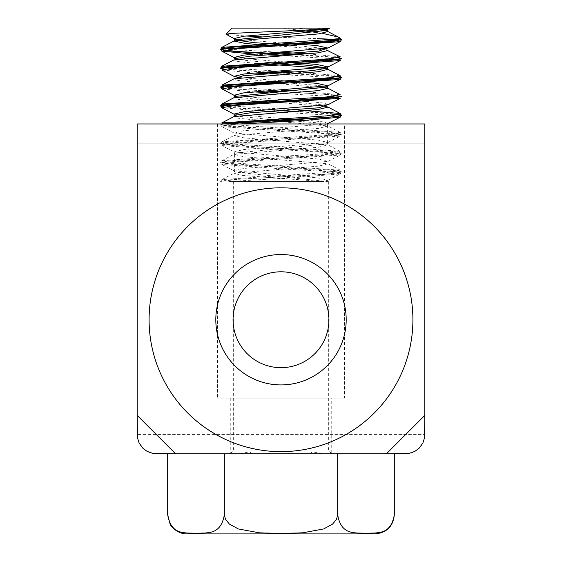 <?xml version="1.0" encoding="UTF-8"?>
<svg xmlns="http://www.w3.org/2000/svg" width="562" height="562" viewBox="0 0 562 562"><rect width="100%" height="100%" fill="white"/><g stroke="black" fill="none" stroke-linecap="round" stroke-linejoin="round"><path stroke-width="0.42" stroke-dasharray="2.81 2.11" d="M281 367.667A47.932 47.932 0 0 0 322.511 295.767A47.932 47.932 0 0 0 239.489 295.767A47.932 47.932 0 0 0 281 367.667M281 451.644A131.908 131.908 0 0 1 166.759 253.778A131.908 131.908 0 0 1 395.241 253.778A131.908 131.908 0 0 1 281 451.644A131.915 131.915 0 0 1 166.759 253.771A131.915 131.915 0 0 1 395.241 253.771A131.915 131.915 0 0 1 281 451.644A131.915 131.915 0 0 1 166.759 253.771A131.915 131.915 0 0 1 395.241 253.771A131.915 131.915 0 0 1 281 451.644M405.631 453.752L156.369 453.752A19.171 19.171 0 0 1 137.198 434.581L424.802 434.581A19.171 19.171 0 0 1 405.631 453.752A19.171 19.171 0 0 0 424.802 434.581L424.802 123.97L137.198 123.97L137.198 434.581A19.171 19.171 0 0 0 156.369 453.752M331.236 453.752L230.764 453.752L331.236 453.752L331.236 398.149L230.764 398.149L331.236 398.149M319.532 453.752L239.777 453.752L319.532 453.752M307.878 453.752L252.24 453.752L307.878 453.752M290.898 188.186A131.915 131.915 0 0 0 162.13 376.926A131.915 131.915 0 0 0 389.972 394.074A131.915 131.915 0 0 0 290.898 188.186M271.109 451.181A131.817 131.817 0 0 1 172.113 245.439A131.817 131.817 0 0 1 399.779 262.573A131.817 131.817 0 0 1 271.109 451.181A131.817 131.817 0 0 1 172.113 245.439A131.817 131.817 0 0 1 399.779 262.573A131.817 131.817 0 0 1 271.109 451.181M137.198 143.141L424.802 143.141L137.198 143.141M344.464 123.97L217.536 123.97L344.464 123.97L344.464 398.149L217.536 398.149L344.464 398.149M336.027 39.396L341.359 39.607M226.163 34.444L245.833 36.024M259.019 36.565L317.523 38.652M300.508 30.355L282.56 28.1L232.113 28.1M322.792 33.411L316.448 32.463M229.619 181.484L221.899 179.58L327.112 172.506L340.214 170.145L235.323 163.092L221.737 160.739L286.36 156.018L326.536 153.658L340.172 151.297L275.464 146.563L235.197 144.195L221.927 141.828L327.168 134.725L340.073 132.358L223.444 123.97M294.558 109.752L229.668 105.923M340.101 94.613L294.523 90.861M281.07 90.173L229.528 87.033M340.122 75.68L294.565 71.971M281.091 71.283L229.654 68.135M340.249 56.846L307.379 53.769M281.084 52.392L229.626 49.252M229.633 181.491L322.068 181.491M233.996 170.834L234.607 172.035L327.4 181.484L322.082 181.491L240.782 175.288L234.038 173.215L318.422 166.148L328.06 163.788L243.908 156.728L233.911 154.374L318.029 147.293L328.011 144.933L243.739 137.831L234.073 135.463L318.528 128.361L327.934 125.993L281.084 121.659M254.628 119.889L237.937 118.217L233.982 116.552M326.241 106.59L281.091 102.776M254.642 100.991L238.042 99.348L233.954 97.704M327.955 88.248L281.07 83.886M254.698 82.108L237.852 80.436L234.08 78.771M327.976 69.323L321.998 68.135M254.607 63.211L238.021 61.56L233.918 59.902M326.227 49.927L281.084 46.105M327.913 31.556L326.234 31.036M322.026 30.348L294.846 28.1M329.852 28.1L282.56 28.1M327.955 180.269L340.101 173.897L293.596 177.697L229.528 181.491L321.977 181.491L327.955 180.269L318.169 177.901L233.954 170.806L243.985 168.445L328.096 161.371L318.211 159.018L233.989 151.958L243.465 149.597L327.927 142.516L318.499 140.149L234.059 133.046L242.854 130.777L326.901 123.97M328.032 123.577L323.979 121.933L307.351 120.289M280.909 118.505L233.904 114.142M328.025 104.729L324.049 103.064L307.372 101.399M280.916 99.622L235.738 95.807M280.923 80.724L239.96 77.577M280.902 61.841L233.961 57.5M280.93 42.951L235.766 39.129M327.941 29.133L327.133 28.1M340.101 173.897L326.698 171.536L286.458 169.169L221.786 164.441L235.45 162.081L340.263 155.007L326.852 152.653L221.842 145.6L234.768 143.233L340.066 136.145L327.126 133.777L221.92 126.675L225.2 125.319L239.897 123.97M332.339 115.365L280.909 112.217M267.442 111.536L221.737 107.778M332.402 96.474L267.449 92.639M254.684 91.95L221.927 88.922M332.437 77.577L267.47 73.748M254.663 73.06L221.821 69.99M332.318 58.694L280.902 55.547M267.428 54.865L254.621 54.17M332.465 39.804L317.558 38.652M295.626 54.598L320.586 56.017L339.111 57.76M223.409 68.95L268.151 72.112M281.913 72.8L327.934 75.434L339.026 76.636M223.486 87.855L232.879 88.873L268.193 91.002M281.913 91.69L333.842 94.852L341.394 96.369M223.458 106.745L239.981 108.29L281.913 110.581M295.619 111.269L321.893 112.772L338.134 114.269L341.387 115.252M222.419 123.97L220.606 124.722L228.074 126.218L329.016 132.189L341.387 134.149L337.903 135.175L321.373 136.671L239.468 141.153L223.592 142.65L220.613 143.591L221.59 144.139L233.961 145.635L314.98 150.117L334.664 151.607L341.394 153.04L333.498 154.592L312.922 156.088L232.457 160.57L220.613 162.488L224.4 163.556L241.281 165.052L323.164 169.534L338.675 171.024L341.387 171.93L340.242 172.52L327.491 174.016L226.936 179.988L220.648 181.491L239.307 179.152L323.93 174.487L341.387 172.148L220.613 162.692L341.387 153.257L220.613 143.809L341.394 134.36L220.613 124.926L221.842 126.689M220.613 124.708L223.571 123.97M338.528 114.543L293.828 111.388M280.08 110.7L222.945 106.85M341.387 96.58L323.382 94.191L280.087 91.81M266.423 91.121L222.966 87.974M338.5 76.755L280.087 72.919M266.374 72.231L222.868 69.07M338.57 57.872L293.849 54.718M234.607 172.035L234.593 153.145L327.393 143.703L327.4 124.813L318.296 122.895L294.53 120.978M267.428 119.193L235.724 116.025M326.269 105.256L294.572 102.087M267.463 100.303L235.78 97.156M326.227 86.351L294.523 83.197M267.463 81.413L235.752 78.251M267.435 62.523L235.738 59.361M326.269 48.585L294.551 45.417M326.206 29.674L314.931 28.1M328.011 180.269L327.4 181.484L321.963 181.491M394.313 514.729C390.611 536.682 375.395 532.045 365.988 533.478C356.575 532.045 341.366 536.682 337.657 514.729L336.554 519.274L332.613 524.079L323.635 528.954L302.609 532.818L281 533.478L259.391 532.818L238.365 528.954L229.387 524.079L225.446 519.274L224.343 514.729C220.634 536.682 205.425 532.045 196.012 533.478C186.605 532.045 171.389 536.682 167.687 514.729M224.343 453.752L394.313 453.752L167.687 453.752L224.343 453.752L224.343 514.729M337.657 514.729L337.657 453.752M281 453.752L334.109 453.752L281 453.752M311.116 451.897L248.776 451.897L311.116 451.897M281 448.005L328.356 448.005L281 448.005M252.24 453.752L249.395 451.834L239.777 453.752M309.76 453.752L312.605 451.834L322.223 453.752M310.54 451.834L249.395 451.834L310.54 451.834M217.536 123.97L217.536 398.149M230.764 398.149L230.764 453.752M221.899 179.58L234.038 173.215M340.214 170.145L328.06 163.788M221.737 160.739L233.911 154.374M340.172 151.297L328.011 144.933M221.927 141.828L234.073 135.463M340.073 132.358L327.934 125.993M233.954 170.806L221.786 164.441M328.096 161.371L340.263 155.007M233.989 154.353L234.6 153.145L233.989 151.937L221.842 145.6M327.927 142.516L340.066 136.145M234.059 133.046L221.92 126.675M340.158 173.911L341.387 171.93L340.151 170.16M341.387 134.36L340.158 132.379M221.85 141.828L220.613 143.591L221.85 145.572M221.835 179.608L220.613 181.491M340.165 155.021L341.387 153.04M221.47 107.49L221.934 107.792M327.393 143.703L328.004 142.495M328.011 126.021L327.407 124.813L328.011 123.598M233.644 181.491L233.644 448.005C233.335 451.462 231.418 453.379 227.891 453.752M328.356 181.491L328.356 448.005C328.665 451.462 330.582 453.379 334.109 453.752"/><path stroke-width="0.84" d="M281 384.921A65.192 65.192 0 0 0 337.46 287.133A65.192 65.192 0 0 0 224.54 287.133A65.192 65.192 0 0 0 281 384.921A65.192 65.192 0 0 0 337.46 287.133A65.192 65.192 0 0 0 224.54 287.133A65.192 65.192 0 0 0 281 384.921A65.192 65.192 0 0 0 337.46 287.133A65.192 65.192 0 0 0 224.54 287.133A65.192 65.192 0 0 0 281 384.921M281 451.644A131.908 131.908 0 0 0 395.241 253.778A131.908 131.908 0 0 0 166.759 253.778A131.908 131.908 0 0 0 281 451.644M175.548 453.752L153.159 453.485L147.096 451.363L142.811 448.139L139.095 442.898L137.472 437.791L137.198 415.409L175.548 453.752L386.452 453.752L424.802 415.409L424.528 437.791L422.905 442.898L419.189 448.139L414.904 451.363L408.841 453.485L386.452 453.752M281 367.667A47.932 47.932 0 0 1 240.74 293.715A47.932 47.932 0 0 1 323.101 296.813A47.932 47.932 0 0 1 281 367.667M290.898 188.186A131.915 131.915 0 0 0 162.13 376.926A131.915 131.915 0 0 0 389.972 394.074A131.915 131.915 0 0 0 290.898 188.186M424.802 415.409L424.802 123.97L137.198 123.97L137.198 415.409M317.586 38.652L336.027 39.396M329.782 28.1L317.663 29.519L231.411 33.411L226.057 34.24L234.08 38.602L243.683 36.235L327.941 29.133L329.634 28.248M245.833 36.024L259.019 36.565M226.015 34.198L232.113 28.1L329.852 28.1M229.626 49.252L221.857 47.398L339.778 38.652L338.521 37.12L322.792 33.411M316.448 32.463L300.508 30.355M339.813 38.652L341.38 39.593L339.49 37.703M223.444 123.97L221.828 122.909L326.831 115.856L340.263 113.503L294.558 109.752M229.668 105.923L221.786 104.068L286.423 99.341L326.67 96.98L340.101 94.613L327.955 88.248L318.148 90.608L233.954 97.704L221.786 104.068M294.523 90.861L281.07 90.173M229.528 87.033L221.941 85.143L327.26 78.048L340.122 75.68L327.976 69.323L318.57 71.683L234.08 78.771L221.941 85.143M294.565 71.971L281.091 71.283M229.654 68.135L221.758 66.26L326.613 59.2L340.249 56.846L326.227 49.927M307.379 53.769L281.084 52.392M281.084 121.659L254.628 119.889M221.828 122.909L233.982 116.552L318.197 109.492L328.096 107.138L326.241 106.59M281.091 102.776L254.642 100.991M281.07 83.886L254.698 82.108M321.998 68.135L254.607 63.211M221.758 66.26L233.918 59.902L318.05 52.835L328.082 50.482M281.084 46.105L245.735 43.569L234.01 41.026L318.317 33.924L327.913 31.556L338.521 37.127M326.234 31.036L322.026 30.348M326.901 123.97L340.193 117.212L332.339 115.365M307.351 120.289L280.909 118.505M340.179 98.371L235.218 105.424L221.737 107.778L233.904 114.142L243.831 111.789L328.025 104.729L340.179 98.371L332.402 96.474M307.372 101.399L280.916 99.622M235.738 95.807L234.066 95.287L243.472 92.92L327.934 85.824L316.406 83.274L280.923 80.724M239.96 77.577L233.982 76.355L243.978 73.994L328.096 66.906L316.28 64.37L280.902 61.841M254.621 54.17L221.8 51.142L233.961 57.5L243.529 55.139L327.941 48.065L316.624 45.508L280.93 42.951M235.766 39.129L234.08 38.602M239.897 123.97L301.871 120.591L340.193 117.212M280.909 112.217L267.442 111.536M267.449 92.639L254.684 91.95M234.066 95.287L221.927 88.922L234.832 86.555L340.073 79.453L332.437 77.577M267.47 73.748L254.663 73.06M233.982 76.355L221.821 69.99L235.457 67.63L275.626 65.269L340.263 60.548L332.318 58.694M280.902 55.547L267.428 54.865M221.8 51.142L234.832 48.782L340.08 41.7L332.465 39.804M341.359 39.607L335.142 41.075L315.837 42.572L234.628 47.053L221.786 48.543L220.613 49.14L223.276 50.039L238.71 51.535L295.626 54.598M339.111 57.76L341.387 58.589L340.825 59.003L329.648 60.492L228.586 66.471L220.62 67.967L223.409 68.95M268.151 72.112L281.913 72.8M339.026 76.636L341.387 77.479L338.464 78.42L322.658 79.909L240.754 84.391L224.161 85.888L220.613 86.92L223.486 87.855M268.193 91.002L281.913 91.69M222.945 106.85L220.69 106.021L341.387 96.58L334.341 97.837L314.397 99.334L233.525 103.808L221.47 105.305L220.613 105.818L223.458 106.745M281.913 110.581L295.619 111.269M338.528 114.543L341.387 115.259L340.558 115.758L328.587 117.254L247.751 121.736L222.419 123.97M223.571 123.97L326.866 117.599L341.394 115.477L340.165 117.233M293.828 111.388L280.08 110.7M280.087 91.81L266.423 91.121M222.966 87.974L220.606 87.145L341.387 77.697L338.5 76.755M280.087 72.919L266.374 72.231M222.868 69.07L220.606 68.241L341.387 58.799L338.57 57.872M293.849 54.718L243.149 52.041L226.556 50.699L220.613 49.358L341.387 39.698M294.53 120.978L267.428 119.193M235.724 116.025L234.607 115.365L250.048 112.836L318.766 107.785L326.269 105.256M294.572 102.087L267.463 100.303M235.78 97.156L234.6 96.474L327.393 87.033L326.227 86.351M294.523 83.197L267.463 81.413M235.752 78.251L243.177 75.722L311.91 70.671L327.4 68.142L308.615 65.332L267.435 62.523M235.738 59.361L234.607 58.694L250.055 56.165L318.773 51.107L326.269 48.585M294.551 45.417L253.413 42.614L234.6 39.804L327.393 30.355L326.206 29.674M375.142 533.9L186.858 533.9L375.142 533.9C386.789 532.762 393.175 526.369 394.313 514.729L394.313 453.752M167.687 453.752L167.687 514.729C171.389 536.682 186.605 532.045 196.012 533.478C205.425 532.045 220.634 536.682 224.343 514.729L225.446 519.274L229.387 524.079L238.365 528.954L259.391 532.818L281 533.478L302.609 532.818L323.635 528.954L332.613 524.079L336.554 519.274L337.657 514.729C341.366 536.682 356.575 532.045 365.988 533.478C375.395 532.045 390.611 536.682 394.313 514.729M337.657 514.729L337.657 453.752M224.343 514.729L224.343 453.752M340.263 113.503L328.096 107.138M221.842 51.121L220.613 49.358L221.842 47.37L234.01 41.026L234.6 39.804L233.989 38.588M327.934 85.824L340.073 79.453M328.096 66.906L340.263 60.548M327.941 48.065L340.08 41.7M341.387 115.252L340.151 113.489M221.842 104.04L220.613 105.804M340.151 79.46L341.387 77.697L340.158 75.708M221.835 66.267L220.613 68.241M220.69 106.014L221.934 107.792M220.613 86.92L221.828 88.901M340.165 41.672L341.394 39.916M327.646 123.97L328.011 123.598M234.003 114.156L234.607 115.365M233.989 95.266L234.6 96.474L233.989 97.683M327.997 88.234L327.393 87.033L327.997 85.824M328.011 69.351L327.407 68.142L328.011 66.927M234.003 57.486L234.607 58.694M327.997 31.563L327.393 30.355L327.997 29.154M167.687 514.729L170.061 523.967C169.843 525.041 177.065 534.167 186.858 533.9"/></g></svg>
